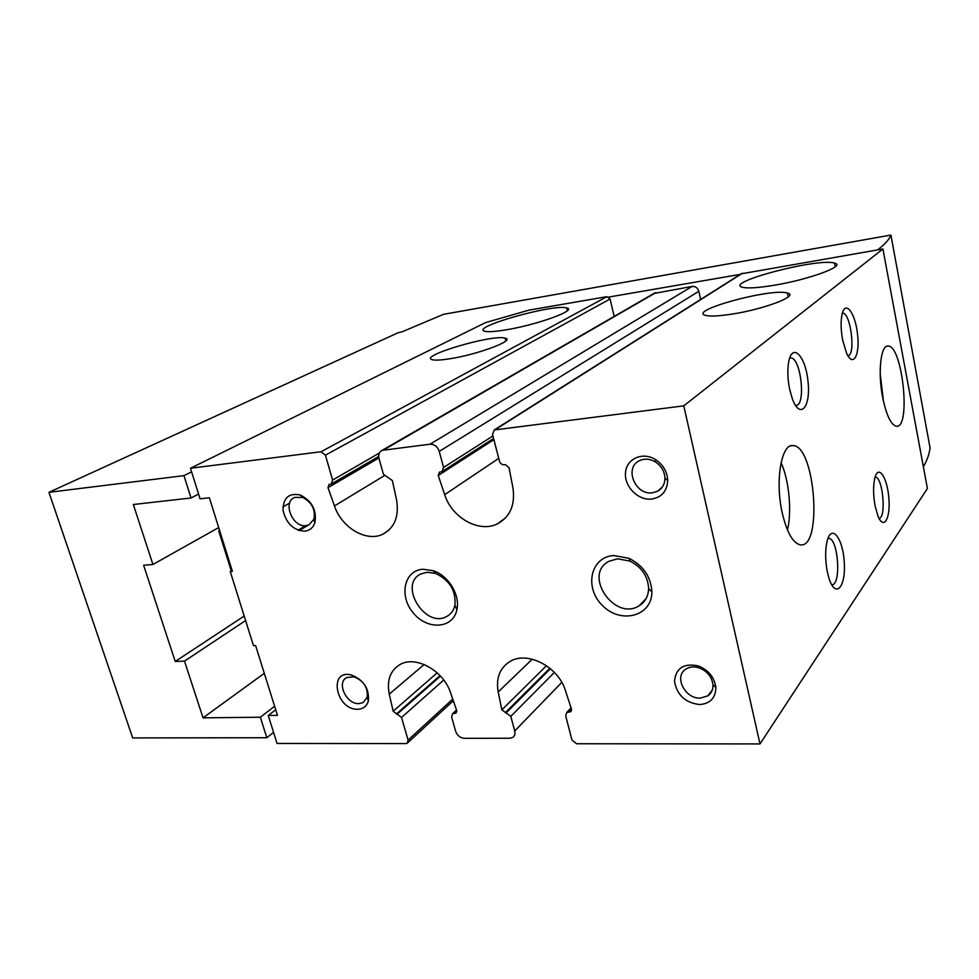 <?xml version="1.0" encoding="UTF-8"?>
<svg xmlns="http://www.w3.org/2000/svg" width="979" height="979" viewBox="0 0 979 979"><rect width="100%" height="100%" fill="white"/><g stroke="black" fill="none" stroke-linecap="round" stroke-linejoin="round"><path stroke-width="1.47" d="M190.477 468.268L321.088 451.747L606.882 296.661L528.99 310.11L485.596 322.593L190.477 468.268L200.083 498.825L209.371 497.785L232.39 571.357L230.249 571.516L232.096 570.39M298.118 530.214L305.546 525.699M230.249 571.516L253.475 645.675L255.617 645.577L277.461 715.38L268.246 715.478L275.699 709.738M449.239 358.865C440.966 360.15 435.386 360.443 432.485 359.758C417.078 356.38 492.767 334.01 505.127 338.147C516.386 340.031 477.507 354.655 449.239 358.865M505.311 329.972C495.056 331.636 488.252 332.089 484.935 331.294C468.757 327.696 553.747 303.563 566.67 307.957C578.197 309.915 536.749 325.004 505.311 329.972M606.882 296.661L610.101 299.011L614.163 316.413M653.862 293.504L692.116 286.431C695.494 286.223 697.733 287.838 698.835 291.289L700.621 299.476M741.189 273.826L882.923 248.972L927.407 488.484L759.998 743.93L576.558 743.746L571.969 740.038L565.678 715.82L566.78 712.467L569.497 712.014L571.577 709.751M569.497 712.014L570.659 711.684L571.43 708.967L565.434 690.623C558.348 666.54 527.032 650.509 509.79 661.608C499.706 668.143 495.839 678.263 498.189 691.969L501.86 709.848L510.793 716.371L514.734 730.97C515.419 733.883 514.734 736.049 512.702 737.468L509.802 738.252L464.23 738.313C460.106 737.885 457.23 735.523 455.627 731.215L451.625 716.958L452.641 713.691L455.957 713.079L456.655 710.424L450.621 692.912C443.548 670.493 415.549 655.11 399.909 664.606C390.18 670.652 386.632 680.503 389.263 694.135L393.154 711.231L401.525 717.46L408.096 740.112L407.178 743.269L405.955 743.575L277.045 743.453L268.246 715.478M422.928 569.24C404.033 570.292 398.734 596.125 413.371 613.05C427.48 630.452 453.167 628.824 456.899 609.66C460.387 595.195 448.468 575.579 433.183 570.696L422.928 569.24M613.821 555.509C590.264 556.818 583.876 588.269 602.88 605.928C621.2 624.357 652.014 616.158 651.879 591.977C651.047 576.912 643.448 565.703 629.081 558.336L613.821 555.509M357.751 709.261C335.895 710.191 327.989 668.914 351.388 674.996C363.784 680.001 369.438 688.678 368.349 701.013C366.746 706.251 363.221 709.004 357.751 709.261M304.714 531.169C293.406 530.349 286.198 523.41 283.066 510.377C283.078 497.724 288.891 492.621 300.504 495.08C312.289 501.37 317.061 510.683 314.797 522.994C312.962 527.852 309.597 530.581 304.714 531.169M699.704 704.562C685.41 702.873 677.003 695.114 674.507 681.311C675.853 668.057 683.795 662.93 698.308 665.94C708.6 670.15 714.437 677.321 715.833 687.466C715.661 697.929 710.289 703.632 699.704 704.562M651.451 499.094C637.916 500.538 624.051 486.306 625.508 472.551C626.548 458.674 642.64 451.466 655.428 459.518C663.162 464.658 667.25 471.645 667.715 480.469C667.091 491.225 661.669 497.43 651.451 499.094M321.088 451.747L325.407 455.186L332.627 480.065L331.232 484.054L328.981 484.483L328.002 487.664L334.451 505.923C341.61 527.718 366.489 542.439 382.899 534.179C394.757 527.718 399.285 516.178 396.495 499.584L392.359 480.554L383.438 474.301L379.044 458.649C378.151 454.66 379.191 451.894 382.14 450.34L430.014 444.209C434.407 444.172 437.478 446.571 439.228 451.405L443.573 467.472L441.994 471.633L439.375 472.159L438.249 475.476L444.686 494.652C451.906 517.989 479.502 533.347 497.736 523.692C510.316 516.618 515.37 504.613 512.91 487.677L509.031 467.656L505.409 464.67L504.222 464.805C501.921 464.805 500.33 463.581 499.461 461.121L492.498 434.333L494.273 429.952L683.783 405.844L759.998 743.93M731.717 314.149C718.941 316.107 710.264 316.535 705.7 315.434C686.548 310.943 771.428 287.765 787.385 293.039C799.892 295.511 764.244 309.266 731.717 314.149M773.226 285.403C757.832 287.875 747.613 288.511 742.559 287.3C722.906 282.65 818.248 257.624 834.549 263.106C847.043 265.59 808.813 279.725 773.226 285.403M683.783 405.844L882.923 248.972M789.588 389.042L792.329 398.796C800.149 420.224 810.991 407.056 807.993 381.284C805.546 355.524 791.852 341.695 788.523 362.805C787.349 370.674 787.691 379.424 789.588 389.042M827.341 571.956L829.225 579.042C835.748 598.842 845.868 586.959 844.29 562.717C843.164 538.597 831.648 523.214 827.169 540.91C825.089 549.917 825.15 560.257 827.341 571.956M842.686 340.276L846.602 353.235C853.272 368.08 860.174 354.949 857.482 333.741C855.144 312.509 845.134 299.537 842.013 314.516C840.631 321.663 840.851 330.241 842.686 340.276M875.116 506.07L878.041 516.263C883.829 530.447 890.609 518.454 888.859 498.189C887.427 477.96 878.689 464.279 875.03 477.275C873.072 485.046 873.097 494.64 875.116 506.07M782.135 512.433C786.688 531.964 792.635 542.745 799.978 544.777C822.862 549.953 815.385 445.616 793.063 445.604C781.487 443.218 774.952 480.579 782.135 512.433M882.666 397.462C886.423 415.365 891.012 424.972 896.409 426.269C911.314 428.594 902.43 344.571 887.929 346.052C880.721 345.11 877.698 372.669 882.666 397.462M299.256 530.594L307.993 525.258M652.247 492.816C635.004 495.325 623.904 467.436 639.544 460.644C644.623 458.331 649.897 458.747 655.355 461.892C661.376 465.906 664.57 471.352 664.937 478.229C664.827 484.201 662.355 488.558 657.533 491.274L652.247 492.816M700.377 698.1C684.921 699.092 673.552 676.208 685.998 669.036C689.828 666.675 694.258 666.307 699.287 667.911C707.315 671.202 711.868 676.795 712.957 684.713C713.165 689.534 711.452 693.254 707.817 695.861L700.377 698.1M306.023 525.662C292.488 527.718 282.172 501.933 294.789 497.393L302.744 497.454C311.946 502.362 315.666 509.631 313.904 519.249L308.899 524.915L306.023 525.662M358.926 703.62C346.419 704.513 336.14 682.412 346.847 677.505L353.97 676.832C363.65 680.735 368.055 687.515 367.211 697.146L363.172 702.543L358.926 703.62M617.565 558.801L609.011 561.273C582.542 574.563 614.531 621.677 639.177 605.768C645.198 601.999 648.343 596.26 648.612 588.563C647.927 576.276 641.734 567.135 630.035 561.126L617.565 558.801M427.199 572.25L420.994 573.902C397.829 584.292 425.216 629.13 446.877 616.391C451.086 614.078 453.766 610.358 454.917 605.23C456.116 590.716 449.679 580.119 435.569 573.437L427.199 572.25M883.474 401.366L880.194 373.611M787.459 529.957C792.035 511.222 789.086 480.187 781.071 462.651M879.056 518.429C886.607 517.891 882.825 476.785 875.263 476.981L875.116 476.981M847.912 355.744C856.074 355.279 850.592 312.02 842.503 313.182L842.332 313.194M831.599 584.61C841.402 586.519 838.538 538.842 828.883 538.401L827.94 538.438L828.883 538.401M795.462 405.367L795.658 405.379C806.317 406.836 801.055 357.041 790.653 357.947L789.625 358.143M244.199 616.036L175.229 661.474L143.632 565.262L152.932 564.479L133.34 504.503L191.027 497.993L183.954 475.635L48.95 492.315L397.976 332.811L402.406 331.685L443.536 314.32L890.914 235.07C889.446 239.133 885.212 243.918 878.2 249.425L877.612 249.89M231.252 570.904L218.721 530.863L219.577 530.385M273.569 732.39L266.814 737.725L132.691 737.933L48.95 492.315M266.814 737.725L260.341 717.228L274.609 706.287M264.293 673.319L203.032 717.84L260.341 717.228M203.032 717.84L184.505 661.119L245.607 620.551M175.229 661.474L184.505 661.119M218.696 527.571L152.932 564.479M198.59 494.065L191.027 497.993M191.603 471.841L183.954 475.635M923.381 466.799C927.211 460.02 929.438 453.705 930.05 447.831L890.914 235.07M740.32 274.377L608.754 297.065M218.721 530.863L219.688 530.777M282.931 506.938L289.686 503.047M495.129 429.72L742.461 273.239M325.407 455.186L610.101 299.011M332.627 480.065L379.362 453.032M328.002 487.664L378.873 457.976M334.451 505.923L384.135 475.806M383.56 449.973L655.918 292.623M430.014 444.209L692.116 286.431M439.228 451.405L698.835 291.289M443.573 467.472L492.926 435.949M438.249 475.476L493.881 439.657M444.686 494.652L498.752 458.368M408.096 740.112L452.739 699.079M401.525 717.46L443.732 680.013M397.352 713.997L440.464 676.085M396.336 714.009L440.036 675.62M393.154 711.231L437.197 672.83M389.263 694.135L424.164 664.496M454.978 713.336L456.826 711.611M514.734 730.97L561.787 682.387M510.793 716.371L554.371 672.414M506.339 712.736L550.431 668.718M505.237 712.749L549.868 668.241M501.86 709.848L546.49 665.708M498.189 691.969L532.258 659.185M568.322 712.027L571.357 708.747M331.746 483.761L378.689 456.447M382.899 534.179L388.822 530.202M382.14 450.34L654.78 292.966M442.692 471.18L493.587 438.494M497.736 523.692L505.788 517.634M494.273 429.952L741.801 273.435M407.815 742.669L453.314 700.731M452.641 713.691L456.532 710.044M570.659 711.684L571.332 710.95M566.78 712.467L571.063 707.829M834.549 263.106L835.258 266.765M566.67 307.957L567.331 310.698M787.385 293.039L788.168 296.943M505.127 338.147L505.837 340.925M655.355 461.892L655.428 459.518M664.937 478.229L667.715 480.469M657.533 491.274L662.416 486.942M699.287 667.911L698.308 665.94M712.957 684.713L715.833 687.466M707.817 695.861L712.284 690.024M302.744 497.454L300.504 495.08M313.904 519.249L314.797 522.994M353.97 676.832L351.388 674.996M367.211 697.146L368.349 701.013M646.103 598.585L639.177 605.768M630.035 561.126L629.081 558.336M648.612 588.563L651.879 591.977M435.569 573.437L433.183 570.696M454.917 605.23L456.899 609.66M887.096 346.162L887.929 346.052M790.848 445.837L793.063 445.604M789.649 358.094L790.653 357.947"/></g></svg>
